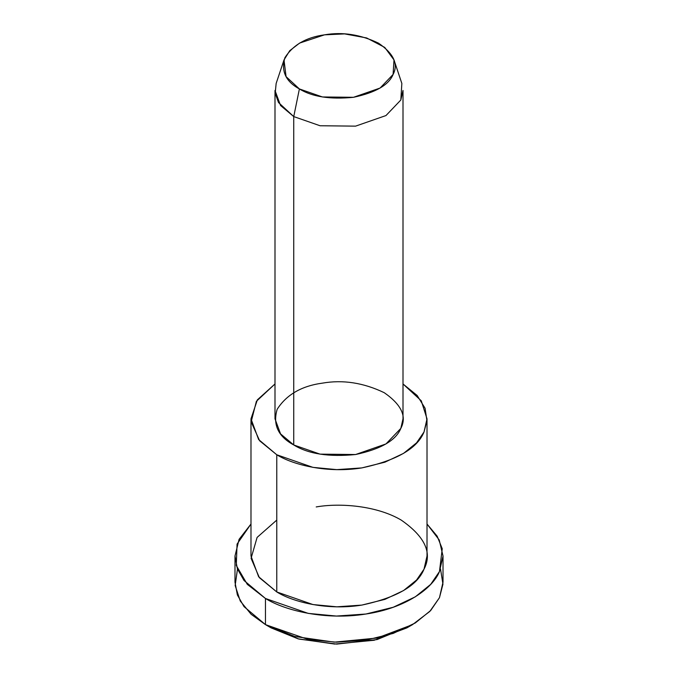 <?xml version="1.0" encoding="UTF-8"?>
<svg xmlns="http://www.w3.org/2000/svg" width="678" height="678" viewBox="0 0 678 678"><rect width="100%" height="100%" fill="white"/><g stroke="black" fill="none" stroke-linecap="round" stroke-linejoin="round"><path stroke-width="1.02" d="M409.605 626.243L377.078 639.566L336.729 644.1L298.956 639.066L271.107 627.879L265.454 624.616L271.107 627.879L298.108 638.837L334.669 644.058L374.163 640.261L406.893 627.879L412.546 624.616L377.087 638.032L334.305 642.142L294.701 636.481L265.454 624.616L251.123 614.276L240.266 601.03L235.156 585.512L237.478 569.088M440.522 569.088L442.954 584.173L439.463 597.691L429.81 611.429L412.546 624.616M284.006 59.944L276.149 83.453L275.183 93.293L278.505 102.531L293.744 116.582L299.396 88.937L286.074 76.639L284.006 59.944L289.743 50.681L299.617 43.078L324.508 34.841L344.627 33.9L366.645 37.951L384.748 47.418L393.994 59.944L393.096 74.436L380.095 88.038L353.492 97.301L322.431 96.962L299.396 88.937L293.744 116.582L320.067 125.752L355.569 126.142L385.968 115.557L400.825 100.013L401.851 83.453L393.994 59.944M299.396 88.937C312.177 96.81 330.211 99.607 353.492 97.301C375.654 92.572 388.85 84.953 393.096 74.436C398.528 64.105 393.698 53.698 378.604 43.206C360.433 34.493 342.398 31.705 324.508 34.841C306.295 37.29 293.091 44.909 284.904 57.706C280.921 71.148 285.752 81.555 299.396 88.937M293.744 116.582L280.548 105.505L274.997 90.454L274.997 418.834L280.548 433.886L293.744 444.963L320.067 454.133L355.569 454.531L385.968 443.937L400.825 428.403L403.003 418.834L403.003 90.454L400.825 100.013L385.968 115.557L355.569 126.142L320.067 125.752L293.744 116.582L293.744 444.963L293.744 116.582M250.987 418.834L250.987 556.019L258.623 576.724L276.768 591.953L276.768 454.769C293.811 465.294 328.237 473.38 361.781 467.913C396.596 460.481 417.334 448.505 424.013 431.988L426.945 420.767L425.072 408.241L417.165 395.486L403.003 383.96L421.267 400.791L427.013 418.834L424.013 431.988L416.58 442.827L403.579 453.353L384.892 462.193L361.781 467.913L336.805 469.634L312.965 467.371L276.768 454.769L258.623 439.53L250.987 418.834L257.352 399.867L274.997 383.96L256.386 401.325L251.148 421.894L259.632 440.785L276.768 454.769L276.768 591.953L312.965 604.556L336.805 606.818L361.781 605.098L384.892 599.377L403.579 590.538L416.58 580.012L424.013 569.173L427.013 556.019L427.013 418.834M293.744 444.963C278.141 436.53 272.624 424.631 277.175 409.275C286.54 394.655 301.625 385.943 322.431 383.138C342.882 379.561 363.493 382.748 384.257 392.706C401.503 404.698 407.029 416.597 400.825 428.403C395.969 440.412 380.883 449.124 355.569 454.531C328.957 457.158 308.346 453.972 293.744 444.963M234.986 556.019L234.986 582.156L237.385 594.97L244.012 606.615L265.454 624.616L265.454 598.479C285.591 610.929 326.279 620.48 365.917 614.022C405.842 608.174 432.801 588.157 439.463 571.562L442.242 548.748L437.183 536.205L427.013 524.018L439.225 539.959L443.014 556.019L439.463 571.562L430.691 584.377L415.317 596.818L393.232 607.259L365.917 614.022L336.407 616.056L308.236 613.387L265.454 598.479L244.012 580.487L237.385 568.842L234.986 556.019L239.08 539.341L250.987 524.018L237.063 544.087L236.283 565.469L247.275 584.334L265.454 598.479L265.454 624.616L308.236 639.515L336.407 642.185L365.917 640.159L393.232 633.396L415.317 622.946L430.691 610.505L439.463 597.691L443.014 582.156L443.014 556.019M316.219 506.941C340.102 502.737 376.917 505.678 401.232 520.094C424.945 536.578 432.539 552.934 424.013 569.173C417.334 585.69 396.596 597.674 361.781 605.098C328.237 610.564 293.811 602.488 276.768 591.953L259.369 577.664L251.08 558.316L257.106 537.417L276.768 520.094M271.107 627.879L265.454 624.616"/></g></svg>
